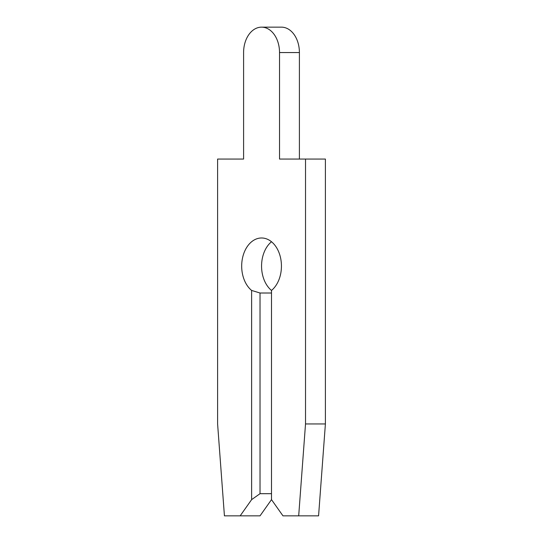 <?xml version="1.0" encoding="UTF-8"?>
<svg xmlns="http://www.w3.org/2000/svg" width="543" height="543" viewBox="0 0 543 543"><rect width="100%" height="100%" fill="white"/><g stroke="black" fill="none" stroke-linecap="round" stroke-linejoin="round"><path stroke-width="0.81" d="M240.155 515.85L260.029 515.85L271.5 499.635L282.971 515.85L298.691 515.85L305.519 423.947L305.519 159.058L279.53 159.058L279.53 52.556A25.406 17.967 -90 0 0 261.563 27.15A25.406 17.967 -90 0 0 243.597 52.556L243.597 159.058L217.6 159.058L217.6 423.947L224.429 515.85L240.155 515.85L251.619 499.635L260.029 493.689L271.5 493.689M243.597 52.556L243.597 159.058L243.597 52.556M260.029 493.689L260.029 293.01L251.619 290.437A28.114 19.881 90 0 1 241.683 266.097A28.114 19.881 90 0 1 261.563 237.983A28.114 19.881 90 0 1 281.437 266.097A28.114 19.881 90 0 1 271.5 290.437A28.114 19.881 90 0 1 261.563 266.097A28.114 19.881 90 0 1 271.5 241.75M260.029 293.01L271.5 293.01M299.403 159.058L299.403 52.556A25.406 17.967 -90 0 0 281.437 27.15L261.563 27.15M298.691 515.85L318.571 515.85L325.4 423.947L325.4 159.058L305.519 159.058M251.619 499.635L251.619 290.437M271.5 290.437L271.5 499.635M305.519 423.947L325.4 423.947M279.53 52.556L299.403 52.556"/></g></svg>
